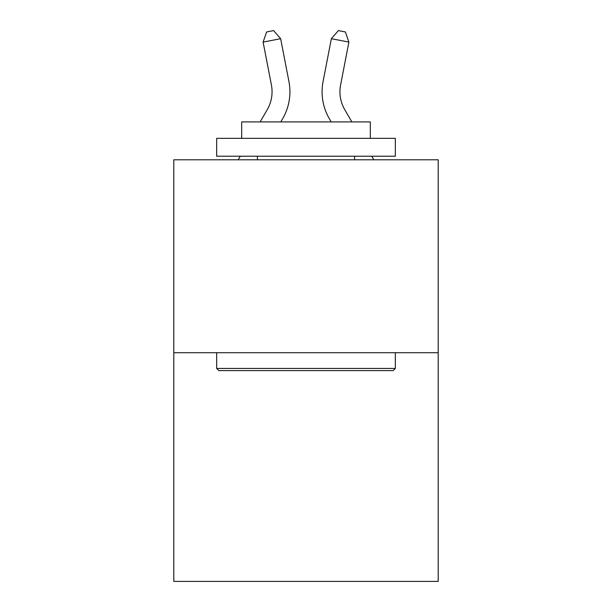 <?xml version="1.0" encoding="UTF-8"?>
<svg xmlns="http://www.w3.org/2000/svg" width="612" height="612" viewBox="0 0 612 612"><rect width="100%" height="100%" fill="white"/><g stroke="black" fill="none" stroke-linecap="round" stroke-linejoin="round"><path stroke-width="0.92" d="M438.2 352.726L438.2 159.786L173.8 159.786L173.8 581.4L438.2 581.4L438.2 352.726L173.8 352.726M260.146 121.91L267.237 109.67A35.733 35.733 0 0 0 271.407 84.961L263.106 42.098L266.603 31.962L273.618 30.6L280.64 38.701L288.94 81.564A53.596 53.596 0 0 1 282.698 118.629L280.793 121.91M340.593 84.961A35.733 35.733 0.4 0 0 344.763 109.67L351.854 121.91L344.763 109.67A35.733 35.733 0 0 1 340.593 84.961L348.894 42.098L331.36 38.701L323.06 81.564A53.596 53.596 -179.6 0 0 329.302 118.629L331.207 121.91M373.81 159.786L371.736 156.213L373.81 159.786M267.237 109.67A35.733 35.733 0 0 0 271.407 84.961A35.733 35.733 0 0 1 267.237 109.67A35.733 35.733 0 0 0 271.407 84.961A35.733 35.733 0 0 1 267.237 109.67A35.733 35.733 0 0 0 271.407 84.961M263.106 42.098L280.64 38.701L288.94 81.564M393.179 370.589L218.821 370.589L216.671 368.447L395.329 368.447L393.179 370.589M216.671 138.343L395.329 138.343L395.329 156.213L216.671 156.213L216.671 138.343M370.314 138.343L370.314 121.91L241.686 121.91L241.686 138.343M216.671 352.726L216.671 368.447M395.329 352.726L395.329 368.447M257.407 156.213L257.407 159.786M354.593 156.213L354.593 159.786M238.19 159.786L240.264 156.213M331.36 38.701L338.382 30.6L345.397 31.962L348.894 42.098"/></g></svg>
